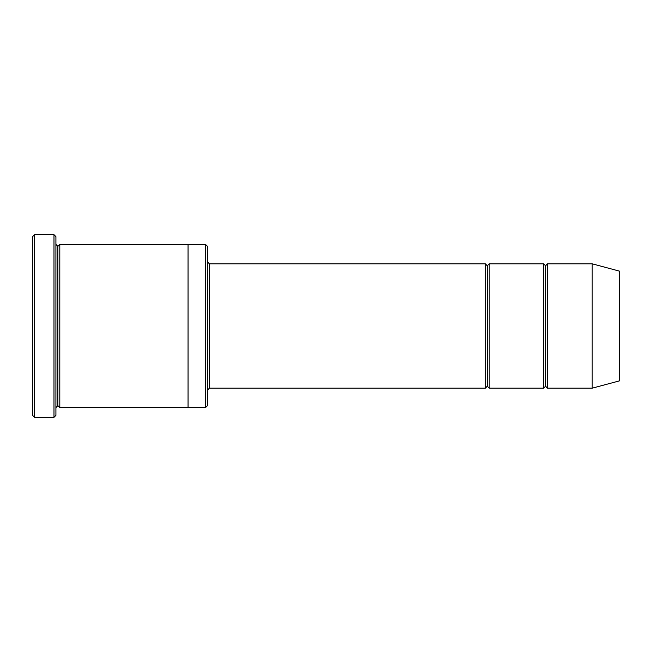 <?xml version="1.0" encoding="UTF-8"?>
<svg xmlns="http://www.w3.org/2000/svg" width="652" height="652" viewBox="0 0 652 652"><rect width="100%" height="100%" fill="white"/><g stroke="black" fill="none" stroke-linecap="round" stroke-linejoin="round"><path stroke-width="0.98" d="M209.414 388.176L207.475 390.124L209.414 388.176L485.332 388.176L487.272 386.237L487.272 265.763L485.332 263.824L485.332 388.176L485.332 263.824L487.272 265.763L489.212 263.824L489.212 388.176L487.272 386.237L485.332 388.176L209.414 388.176L209.414 263.824L209.414 388.176M207.475 261.876L209.414 263.824L485.332 263.824L209.414 263.824L207.475 261.876M32.6 236.619L32.6 415.381L34.54 417.321L34.54 234.679L32.6 236.619L34.54 234.679L34.54 417.321L53.977 417.321L55.917 415.381L55.917 236.619L53.977 234.679L53.977 417.321L53.977 234.679L34.54 234.679L53.977 234.679L55.917 236.619L55.917 415.381L53.977 417.321L34.54 417.321L32.6 415.381L32.6 236.619M207.475 405.666L207.475 246.334L205.535 244.394L205.535 407.606L207.475 405.666L205.535 407.606L205.535 244.394L59.805 244.394L59.805 407.606L57.857 405.666L57.857 246.334L55.917 244.394L57.857 246.334L59.805 244.394L188.045 244.394L188.045 407.606L205.535 407.606L188.045 407.606L188.045 244.394L205.535 244.394L207.475 246.334L207.475 405.666M592.195 388.176L592.195 263.824L547.509 263.824L547.509 388.176L592.195 388.176L619.4 380.89L619.4 271.11L592.195 263.824L592.195 388.176L547.509 388.176L545.561 386.237L545.561 265.763L543.621 263.824L543.621 388.176L545.561 386.237L543.621 388.176L543.621 263.824L545.561 265.763L547.509 263.824L545.561 265.763L545.561 386.237L547.509 388.176L547.509 263.824L592.195 263.824L619.4 271.11L619.4 380.89L592.195 388.176M55.917 407.606L57.857 405.666L55.917 407.606M59.805 407.606L188.045 407.606L59.805 407.606L59.805 244.394L57.857 246.334L57.857 405.666L59.805 407.606M543.621 263.824L489.212 263.824L543.621 263.824M489.212 388.176L543.621 388.176L489.212 388.176L489.212 263.824L487.272 265.763L487.272 386.237L489.212 388.176"/></g></svg>
